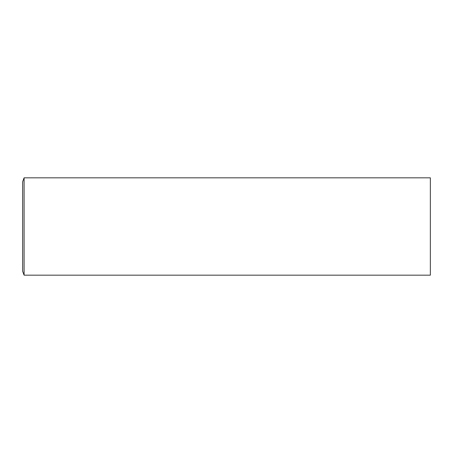 <?xml version="1.0" encoding="UTF-8"?>
<svg xmlns="http://www.w3.org/2000/svg" width="453" height="453" viewBox="0 0 453 453"><rect width="100%" height="100%" fill="white"/><g stroke="black" fill="none" stroke-linecap="round" stroke-linejoin="round"><path stroke-width="0.68" d="M430.35 177.831L430.35 275.169L24.094 275.169L24.094 177.831L430.35 177.831M24.094 177.831L22.65 181.732L22.65 271.268L24.094 275.169"/></g></svg>
